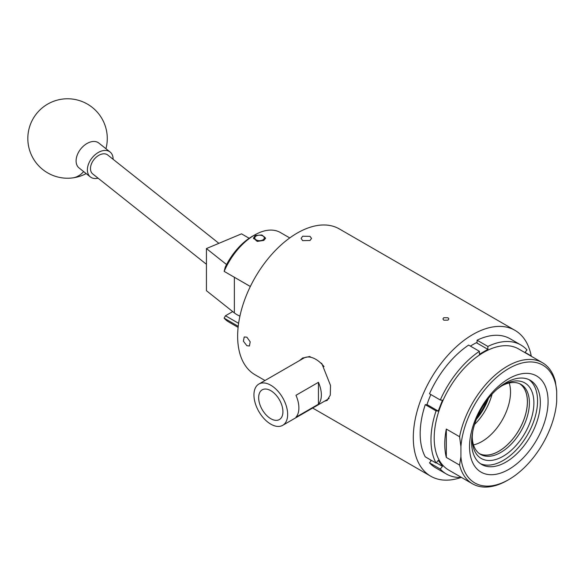 <?xml version="1.0" encoding="UTF-8"?>
<svg xmlns="http://www.w3.org/2000/svg" width="586" height="586" viewBox="0 0 586 586"><rect width="100%" height="100%" fill="white"/><g stroke="black" fill="none" stroke-linecap="round" stroke-linejoin="round"><path stroke-width="0.88" d="M263.803 240.406L265.575 238.092L261.847 234.971L255.262 235.477L253.496 238.092L257.225 241.41L263.803 240.406M250.325 286.503L224.152 271.369L225.266 267.099A48.47 27.982 -60 0 1 252.251 236.334A48.47 27.982 -60 0 1 252.786 236.033L255.1 234.737A51.649 29.82 120 0 0 254.536 235.059A51.649 29.82 120 0 0 224.152 271.369L250.339 286.481M289.755 237.931L280.357 232.503A51.649 29.82 120 0 0 255.1 234.737M238.231 326.292L224.123 318.147A51.649 29.82 120 0 0 228.679 321.934L238.114 327.384M232.708 311.584L225.485 315.759L238.612 323.333M224.123 318.147L225.485 315.759L224.123 318.147M249.175 238.275L241.513 233.843L206.433 248.559L226.562 264.557M239.916 316.118A25.425 14.679 180 0 1 234.356 312.895L206.433 290.7L206.433 248.559M206.433 264.286L92.727 173.932A12.079 7.977 -51.5 0 1 91.709 163.26A12.079 7.977 -51.5 0 1 101.605 154.14A12.079 7.977 -51.5 0 1 107.758 155.026L218.886 243.337M98.067 178.181A15.888 10.497 -51.5 0 1 90.354 176.921L79.066 167.948A15.888 10.497 -51.5 0 1 76.612 157.048A15.888 10.497 -51.5 0 1 92.551 141.541A15.888 10.497 -51.5 0 1 98.836 143.065L110.131 152.038A15.888 10.497 -51.5 0 1 113.098 159.267M90.354 176.921A15.888 10.497 -51.5 0 1 87.9 166.021A15.888 10.497 -51.5 0 1 97.628 152.873A15.888 10.497 -51.5 0 1 110.131 152.038M256.492 240.062A4.769 2.754 0 0 0 263.055 239.799A4.769 2.754 0 0 0 262.909 235.997A4.769 2.754 0 0 0 262.579 235.828A4.769 2.754 0 0 0 256.163 235.997A4.769 2.754 0 0 0 256.492 240.062M262.909 235.997L263.751 236.488A5.963 3.443 180 0 1 265.48 238.656M253.584 238.729A5.963 3.443 180 0 1 255.32 236.488L256.163 235.997M481.978 441.492A40.361 23.301 120 0 0 509.227 383.01A40.361 23.301 120 0 1 481.978 441.492A40.361 23.301 120 0 1 473.488 444.906A40.361 23.301 120 0 0 481.978 441.492M474.565 424.462A40.361 23.301 120 0 0 492.057 394.158M479.326 453.593A40.361 23.301 120 0 0 498.833 451.227A40.361 23.301 120 0 0 525.019 416.265A40.361 23.301 120 0 0 519.665 383.72M488.46 398.37A40.427 23.337 -60 0 1 476.418 419.239M477.348 416.983A43.606 25.176 120 0 0 486.973 400.311M496.803 389.456A43.606 25.176 -60 0 1 503.059 385.105L503.059 385.105A43.606 25.176 -60 0 1 533.89 402.912A43.606 25.176 -60 0 1 503.059 456.311A43.606 25.176 -60 0 1 472.221 438.511A43.606 25.176 -60 0 1 472.865 430.922M472.243 437.178A40.427 23.337 120 0 0 480.593 454.421A40.427 23.337 120 0 0 500.81 452.421A40.427 23.337 120 0 0 527.217 416.793A40.427 23.337 120 0 0 521.02 384.401A40.427 23.337 120 0 0 501.909 385.793M479.634 453.813A40.427 23.337 120 0 0 498.833 451.279A40.427 23.337 120 0 0 524.968 416.558A40.427 23.337 120 0 0 520.009 383.874M270.791 390.672A17.162 9.911 -120 0 0 262.396 389.719A17.162 9.911 -120 0 0 259.532 403.41A17.162 9.911 -120 0 0 270.791 418.697A17.162 9.911 -120 0 0 279.559 419.444A17.162 9.911 -120 0 0 281.954 405.629A17.162 9.911 -120 0 0 270.791 390.672M295.967 417.195A23.836 13.764 -120 0 0 295.967 395.294L318.44 382.314A23.836 13.764 60 0 1 318.44 404.215L295.967 417.195M270.791 385.222A23.836 13.764 60 0 1 286.364 406.23A23.836 13.764 60 0 1 282.716 425.326A23.836 13.764 60 0 1 270.791 424.147A23.836 13.764 60 0 1 255.225 403.146A23.836 13.764 60 0 1 258.873 384.042A23.836 13.764 60 0 1 270.791 385.222M258.873 384.042L303.819 358.09A23.836 13.764 60 0 1 311.107 357.35A23.836 13.764 60 0 1 315.744 359.277A23.836 13.764 60 0 1 320.374 362.697A23.836 13.764 60 0 1 324.058 366.609M329.12 398.297A23.836 13.764 60 0 1 327.662 399.381L282.716 425.326M302.64 240.619L301.109 238.429L302.64 236.231L310.009 236.363L311.54 238.429L310.009 240.487L302.64 240.619M246.882 345.703L243.38 341.162L244.223 336.965L246.882 337.192L250.193 341.836L249.431 345.989L246.882 345.703M531.231 355.958A84.223 48.623 120 0 0 514.962 330.336L339.309 228.921A84.223 48.623 120 0 0 297.197 233.089A84.223 48.623 120 0 0 242.179 307.313A84.223 48.623 120 0 0 255.086 374.798L264.989 380.512M443.778 317.715L447.99 317.759L448.861 318.952L447.99 320.146L443.778 320.19L442.906 318.952L443.778 317.715M514.962 330.336A84.223 48.623 120 0 0 472.851 334.503A84.223 48.623 120 0 0 417.833 408.72A84.223 48.623 120 0 0 430.739 476.213A84.223 48.623 120 0 0 461.065 477.487M507.461 480.344L508.809 479.56L507.461 480.344A69.917 40.368 -60 0 1 472.499 483.809A69.917 40.368 -60 0 1 459.57 465.086L460.918 456.765A68.013 39.269 120 0 0 508.809 479.568A68.013 39.269 120 0 0 508.809 479.56A68.013 39.269 120 0 0 556.7 401.469L556.7 391.294A68.013 39.269 120 0 0 508.809 368.499A68.013 39.269 120 0 0 460.918 446.591L459.57 436.717A69.917 40.368 -60 0 1 507.461 366.162A69.917 40.368 -60 0 1 542.424 362.697A69.917 40.368 -60 0 1 555.352 381.42L556.7 391.294M508.809 378.688A55.531 32.062 -60 0 1 548.078 401.359A55.531 32.062 -60 0 1 508.809 469.371A55.531 32.062 -60 0 1 469.54 446.7A55.531 32.062 -60 0 1 508.809 378.688M505.974 462.076A48.594 28.055 120 0 0 537.721 419.254A48.594 28.055 120 0 0 530.271 380.314A48.594 28.055 120 0 0 505.974 382.717A48.594 28.055 120 0 0 474.228 425.539A48.594 28.055 120 0 0 481.677 464.478A48.594 28.055 120 0 0 505.974 462.076M528.843 379.574A48.594 28.055 -60 0 1 534.549 418.917A48.594 28.055 -60 0 1 503.191 460.464A48.594 28.055 -60 0 1 480.33 463.607M472.499 483.809L448.678 470.053A69.917 40.368 -60 0 1 437.962 414.024A69.917 40.368 -60 0 1 483.64 352.406A69.917 40.368 -60 0 1 518.603 348.948L542.424 362.697M459.57 465.086L446.312 457.432A69.917 40.368 -60 0 1 446.312 429.062L459.57 436.717M429.494 393.763A74.488 43.005 -60 0 1 468.624 345.088L479.414 351.314A74.488 43.005 -60 0 0 440.284 399.996L429.494 393.763M440.284 399.996L442.474 400.187L438.247 411.079L436.057 410.881A74.488 43.005 -60 0 0 436.057 463.057L425.268 456.831A74.488 43.005 -60 0 1 425.268 404.655L426.908 404.801A71.829 41.467 120 0 1 430.849 394.546M436.057 410.881L425.268 404.655M461.519 477.465A74.488 43.005 -60 0 1 446.393 474.008L435.61 467.782A74.488 43.005 -60 0 1 429.494 462.837L431.135 460.808A71.829 41.467 120 0 1 430.102 459.614M446.393 474.008A74.488 43.005 -60 0 1 440.284 469.071L429.494 462.837M531.443 356.361A74.488 43.005 -60 0 0 531.216 355.944L525.034 352.369M520.881 344.993A74.488 43.005 -60 0 0 487.867 346.436L477.077 340.21A74.488 43.005 -60 0 1 510.098 338.759L520.881 344.993A74.488 43.005 -60 0 1 526.997 349.93L524.873 352.567M470.397 346.106A71.829 41.467 120 0 1 477.077 342.385L477.077 340.21M487.867 346.436L487.867 349.351L476.389 342.729M487.867 349.351L479.414 354.23L479.414 351.314M436.057 463.057L438.247 460.332L442.474 466.346L440.284 469.071M442.474 466.346L436.284 462.772M438.247 411.079L426.982 404.574M460.918 456.765L460.918 446.591M446.312 457.432L446.312 429.062M324.483 401.212L327.003 400.494L330.292 395.147L330.511 385.449L321.809 363.525L320.374 362.697M324.886 400.978A24.473 14.13 -120 0 0 327.42 400.223M299.512 360.58L302.53 358.105L309.672 356.522L311.107 357.35M303.072 357.812A24.473 14.13 -120 0 0 301.05 359.694M318.44 404.215L318.44 382.314M234.356 277.281L234.356 312.895M105.941 148.712A39.731 39.731 0 0 0 62.629 99.078A39.731 39.731 0 0 0 42.837 169.603A39.731 39.731 0 0 0 72.474 177.924A39.731 24.729 -97.1 0 0 83.659 171.603M72.474 177.924A39.731 39.731 0 0 0 86.171 173.595M312.66 408.039L430.739 476.213"/></g></svg>

